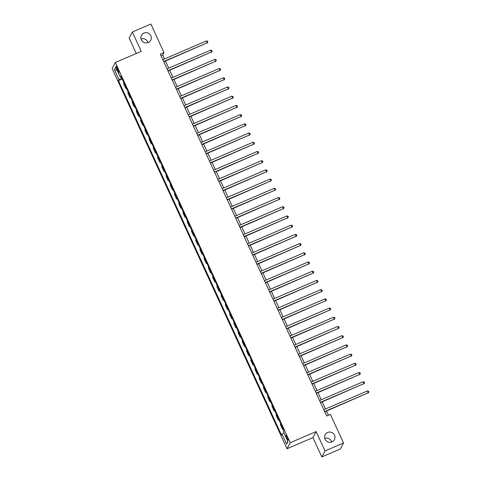 <?xml version="1.0" encoding="UTF-8"?>
<svg xmlns="http://www.w3.org/2000/svg" width="481" height="481" viewBox="0 0 481 481"><rect width="100%" height="100%" fill="white"/><g stroke="black" fill="none" stroke-linecap="round" stroke-linejoin="round"><path stroke-width="0.72" d="M324.753 438.365A5.243 5.105 -152.1 0 1 331.649 442.027M327.627 432.467A5.243 5.105 -152.1 0 1 334.427 439.64A5.243 5.105 -152.1 0 1 326.022 440.65A5.243 5.105 -152.1 0 1 327.627 432.467M141.053 38.973A5.243 5.105 -152.1 0 1 147.95 42.635M143.927 33.075A5.243 5.105 -152.1 0 1 150.727 40.248A5.243 5.105 -152.1 0 1 142.322 41.258A5.243 5.105 -152.1 0 1 143.927 33.075M287.283 437.235A2.621 0.463 -113.3 0 0 285.973 435.347A2.621 0.463 -113.3 0 0 286.73 438.275A2.621 0.463 -113.3 0 0 288.041 440.163A2.621 0.463 -113.3 0 0 287.283 437.235M321.837 456.95L325.03 450.925L316.131 431.583L312.939 437.608L321.837 456.95L340.35 448.995L343.542 442.971L330.411 414.418L326.707 416.005L160.293 54.197L163.997 52.603L150.866 24.05L132.347 32.005L129.155 38.029L136.267 53.487M312.939 437.608L287.019 448.749L112.133 68.512L115.326 62.488L290.211 442.724L287.019 448.749M116.901 69.005L117.647 70.629A2.537 0.451 -113.3 0 0 118.921 72.457A2.537 0.451 -113.3 0 0 118.182 69.619L117.436 67.995A2.537 0.451 -113.3 0 0 116.168 66.168A2.537 0.451 -113.3 0 0 116.901 69.005L117.737 68.651M121.723 78.066L118.993 79.648L118.47 80.634L281.499 435.077L282.022 434.09L283.976 432.954M118.993 79.648L114.418 69.703L115.747 67.196L120.322 77.14L121.2 76.936M282.022 434.09L286.598 444.041L287.927 441.534L283.351 431.583L283.868 430.603L120.845 76.16L120.322 77.14M325.03 450.925L343.542 442.971M316.131 431.583L290.211 442.724M115.326 62.488L141.246 51.353L132.347 32.005M164.496 58.947L162.704 55.044L163.997 52.603M328.391 415.283L326.455 411.069M325.487 408.964L322.216 401.857M321.248 399.753L317.983 392.646M317.015 390.542L313.744 383.435M312.776 381.331L309.511 374.224M308.543 372.12L305.273 365.013M304.305 362.908L301.034 355.802M300.066 353.697L296.801 346.591M295.833 344.486L292.562 337.379M291.594 335.275L288.323 328.168M287.355 326.064L284.091 318.957M283.123 316.853L279.852 309.746M278.884 307.642L275.613 300.535M274.645 298.43L271.38 291.324M270.412 289.219L267.141 282.113M266.173 280.008L262.909 272.901M261.941 270.797L258.67 263.69M257.702 261.586L254.431 254.479M253.463 252.375L250.198 245.268M249.23 243.164L245.959 236.057M244.991 233.952L241.721 226.846M240.753 224.741L237.488 217.634M236.52 215.53L233.249 208.423M232.281 206.319L229.01 199.212M228.042 197.108L224.777 190.007M223.809 187.897L220.538 180.796M219.57 178.685L216.306 171.585M215.338 169.474L212.067 162.374M211.099 160.263L207.828 153.162M206.86 151.058L203.595 143.951M202.627 141.847L199.356 134.74M198.388 132.636L195.118 125.529M194.15 123.425L190.885 116.318M189.917 114.213L186.646 107.107M185.678 105.002L182.407 97.896M181.439 95.791L178.174 88.684M177.206 86.58L173.936 79.473M172.968 77.369L169.703 70.262M168.735 68.158L165.464 61.051M161.015 55.772L162.704 55.044M118.47 80.634L122.174 79.046M123.996 83.009L123.617 83.718L125.818 88.51L126.413 88.257M282.954 428.607L282.575 429.317L283.165 429.064M282.575 429.317L280.375 424.531L280.748 423.815M278.715 419.396L278.337 420.105L278.926 419.853M278.337 420.105L276.136 415.319L276.515 414.604M274.483 410.185L274.104 410.894L274.693 410.642M274.104 410.894L271.897 406.108L272.276 405.393M270.244 400.974L269.865 401.683L270.454 401.431M269.865 401.683L267.664 396.897L268.043 396.182M266.005 391.762L265.626 392.478L266.215 392.219M265.626 392.478L263.426 387.686L263.804 386.971M261.772 382.551L261.393 383.267L261.983 383.008M261.393 383.267L259.187 378.475L259.566 377.759M257.533 373.34L257.155 374.056L257.744 373.797M257.155 374.056L254.954 369.264L255.333 368.548M253.295 364.129L252.922 364.845L253.511 364.586M252.922 364.845L250.715 360.053L251.094 359.337M249.062 354.918L248.683 355.633L249.272 355.375M248.683 355.633L246.476 350.841L246.855 350.126M244.823 345.707L244.444 346.422L245.033 346.164M244.444 346.422L242.244 341.63L242.622 340.915M240.584 336.496L240.211 337.211L240.801 336.953M240.211 337.211L238.005 332.419L238.384 331.704M236.351 327.284L235.973 328L236.562 327.741M235.973 328L233.772 323.208L234.145 322.492M232.113 318.073L231.734 318.789L232.323 318.53M231.734 318.789L229.533 313.997L229.912 313.281M227.88 308.862L227.501 309.578L228.09 309.319M227.501 309.578L225.294 304.786L225.673 304.07M223.641 299.651L223.262 300.366L223.851 300.108M223.262 300.366L221.062 295.575L221.44 294.859M219.402 290.44L219.023 291.155L219.619 290.897M219.023 291.155L216.823 286.363L217.202 285.648M215.169 281.229L214.791 281.944L215.38 281.692M214.791 281.944L212.584 277.152L212.963 276.437M210.931 272.018L210.552 272.733L211.141 272.48M210.552 272.733L208.351 267.941L208.73 267.226M206.692 262.806L206.319 263.522L206.908 263.269M206.319 263.522L204.112 258.73L204.491 258.014M202.459 253.595L202.08 254.311L202.669 254.058M202.08 254.311L199.874 249.519L200.252 248.803M198.22 244.384L197.841 245.1L198.431 244.847M197.841 245.1L195.641 240.308L196.02 239.592M193.981 235.173L193.609 235.888L194.198 235.636M193.609 235.888L191.402 231.096L191.781 230.381M189.748 225.962L189.37 226.677L189.959 226.425M189.37 226.677L187.169 221.885L187.542 221.17M185.51 216.751L185.131 217.466L185.72 217.214M185.131 217.466L182.93 212.674L183.309 211.959M181.277 207.539L180.898 208.255L181.487 208.002M180.898 208.255L178.691 203.463L179.07 202.748M177.038 198.328L176.659 199.044L177.248 198.791M176.659 199.044L174.459 194.252L174.837 193.536M172.799 189.117L172.42 189.833L173.016 189.58M172.42 189.833L170.22 185.041L170.599 184.325M168.566 179.906L168.188 180.622L168.777 180.369M168.188 180.622L165.981 175.83L166.36 175.114M164.328 170.695L163.949 171.41L164.538 171.158M163.949 171.41L161.748 166.618L162.127 165.909M160.089 161.484L159.716 162.199L160.305 161.947M159.716 162.199L157.509 157.407L157.888 156.698M155.856 152.273L155.477 152.988L156.066 152.736M155.477 152.988L153.271 148.196L153.649 147.487M151.617 143.061L151.238 143.777L151.828 143.524M151.238 143.777L149.038 138.985L149.417 138.275M147.384 133.85L147.006 134.566L147.595 134.313M147.006 134.566L144.799 129.774L145.178 129.064M143.146 124.639L142.767 125.355L143.356 125.102M142.767 125.355L140.566 120.563L140.939 119.853M138.907 115.428L138.528 116.143L139.117 115.891M138.528 116.143L136.327 111.351L136.706 110.642M134.674 106.217L134.295 106.932L134.884 106.68M134.295 106.932L132.089 102.14L132.467 101.431M130.435 97.006L130.056 97.721L130.646 97.469M130.056 97.721L127.856 92.929L128.235 92.22M126.196 87.795L125.818 88.51M117.178 70.31L114.418 69.703M286.598 444.041L287.752 441.155M163.78 61.772L207.233 42.785L163.66 61.508M206.385 40.945L207.539 41.204L207.876 41.943L207.233 42.785L206.385 40.945L162.812 59.668M207.876 41.943L207.016 43.194M168.013 70.984L211.472 51.996L167.893 70.719M210.624 50.156L211.772 50.415L212.115 51.148L211.472 51.996L210.624 50.156L167.045 68.879M212.115 51.148L211.255 52.405M172.252 80.195L215.704 61.207L172.132 79.93M214.857 59.367L216.011 59.626L216.348 60.359L215.704 61.207L214.857 59.367L171.284 78.09M216.348 60.359L215.488 61.616M176.491 89.406L219.943 70.418L176.371 89.141M219.095 68.573L220.25 68.837L220.587 69.571L219.943 70.418L219.095 68.573L175.523 87.301M220.587 69.571L219.727 70.827M180.724 98.617L224.176 79.63L180.603 98.352M223.334 77.784L224.483 78.048L224.825 78.782L224.176 79.63L223.334 77.784L179.756 96.513M224.825 78.782L223.966 80.038M184.963 107.828L228.415 88.841L184.842 107.564M227.567 86.995L228.722 87.259L229.058 87.993L228.415 88.841L227.567 86.995L183.995 105.724M229.058 87.993L228.198 89.25M189.195 117.039L232.654 98.052L189.075 116.775M231.806 96.206L232.954 96.471L233.297 97.204L232.654 98.052L231.806 96.206L188.227 114.935M233.297 97.204L232.437 98.461M193.434 126.25L236.886 107.263L193.314 125.986M236.039 105.417L237.193 105.682L237.53 106.415L236.886 107.263L236.039 105.417L192.466 124.146M237.53 106.415L236.676 107.672M197.673 135.462L241.125 116.474L197.553 135.197M240.278 114.628L241.432 114.893L241.769 115.626L241.125 116.474L240.278 114.628L196.705 133.357M241.769 115.626L240.909 116.883M201.906 144.673L245.364 125.685L201.786 144.408M244.516 123.839L245.665 124.104L246.007 124.838L245.364 125.685L244.516 123.839L200.938 142.568M246.007 124.838L245.148 126.094M206.145 153.884L249.597 134.896L206.024 153.619M248.749 133.051L249.904 133.315L250.24 134.049L249.597 134.896L248.749 133.051L205.177 151.78M250.24 134.049L249.38 135.299M210.383 163.095L253.836 144.108L210.263 162.831M252.988 142.262L254.142 142.526L254.479 143.26L253.836 144.108L252.988 142.262L209.415 160.991M254.479 143.26L253.619 144.51M214.616 172.306L258.075 153.319L214.496 172.042M257.227 151.473L258.375 151.737L258.718 152.471L258.075 153.319L257.227 151.473L213.648 170.202M258.718 152.471L257.858 153.722M218.855 181.517L262.307 162.53L218.735 181.253M261.46 160.684L262.614 160.949L262.951 161.682L262.307 162.53L261.46 160.684L217.887 179.413M262.951 161.682L262.091 162.933M223.094 190.729L266.546 171.741L222.974 190.464M265.698 169.895L266.853 170.16L267.189 170.893L266.546 171.741L265.698 169.895L222.126 188.624M267.189 170.893L266.33 172.144M227.327 199.94L270.779 180.952L227.206 199.675M269.937 179.106L271.086 179.371L271.428 180.104L270.779 180.952L269.937 179.106L226.359 197.835M271.428 180.104L270.569 181.355M231.565 209.151L275.018 190.163L231.445 208.886M274.17 188.318L275.324 188.582L275.661 189.316L275.018 190.163L274.17 188.318L230.597 207.046M275.661 189.316L274.801 190.566M235.798 218.362L279.257 199.374L235.678 218.097M278.409 197.529L279.557 197.793L279.9 198.527L279.257 199.374L278.409 197.529L234.83 216.258M279.9 198.527L279.04 199.777M240.037 227.573L283.489 208.586L239.917 227.309M282.642 206.74L283.796 207.004L284.133 207.738L283.489 208.586L282.642 206.74L239.069 225.469M284.133 207.738L283.273 208.988M244.276 236.784L287.728 217.797L244.156 236.52M286.88 215.951L288.035 216.216L288.372 216.949L287.728 217.797L286.88 215.951L243.308 234.68M288.372 216.949L287.512 218.2M248.509 245.995L291.967 227.008L248.388 245.731M291.119 225.162L292.268 225.427L292.61 226.16L291.967 227.008L291.119 225.162L247.541 243.891M292.61 226.16L291.751 227.411M252.747 255.207L296.2 236.219L252.627 254.942M295.352 234.373L296.506 234.638L296.843 235.371L296.2 236.219L295.352 234.373L251.779 253.102M296.843 235.371L295.983 236.622M256.986 264.418L300.439 245.43L256.866 264.153M299.591 243.584L300.745 243.849L301.082 244.582L300.439 245.43L299.591 243.584L256.018 262.313M301.082 244.582L300.222 245.833M261.219 273.629L304.677 254.641L261.099 273.364M303.83 252.796L304.978 253.06L305.321 253.794L304.677 254.641L303.83 252.796L260.251 271.524M305.321 253.794L304.461 255.044M265.458 282.84L308.91 263.853L265.338 282.575M308.062 262.007L309.217 262.271L309.554 263.005L308.91 263.853L308.062 262.007L264.49 280.736M309.554 263.005L308.694 264.255M269.697 292.051L313.149 273.064L269.576 291.787M312.301 271.218L313.456 271.482L313.792 272.216L313.149 273.064L312.301 271.218L268.729 289.947M313.792 272.216L312.933 273.467M273.93 301.262L317.382 282.275L273.809 300.998M316.54 280.429L317.688 280.694L318.031 281.427L317.382 282.275L316.54 280.429L272.961 299.158M318.031 281.427L317.171 282.678M278.168 310.473L321.621 291.486L278.048 310.209M320.773 289.64L321.927 289.905L322.264 290.638L321.621 291.486L320.773 289.64L277.2 308.369M322.264 290.638L321.404 291.889M282.401 319.685L325.859 300.697L282.281 319.42M325.012 298.851L326.16 299.116L326.503 299.849L325.859 300.697L325.012 298.851L281.433 317.58M326.503 299.849L325.643 301.1M286.64 328.896L330.092 309.908L286.52 328.631M329.244 308.062L330.399 308.327L330.736 309.061L330.092 309.908L329.244 308.062L285.672 326.791M330.736 309.061L329.876 310.311M290.879 338.107L334.331 319.119L290.758 337.842M333.483 317.274L334.638 317.538L334.974 318.272L334.331 319.119L333.483 317.274L289.911 336.003M334.974 318.272L334.115 319.522M295.112 347.318L338.57 328.331L294.991 347.054M337.722 326.485L338.871 326.749L339.213 327.483L338.57 328.331L337.722 326.485L294.144 345.214M339.213 327.483L338.353 328.733M299.35 356.529L342.803 337.542L299.23 356.265M341.955 335.696L343.109 335.96L343.446 336.694L342.803 337.542L341.955 335.696L298.382 354.425M343.446 336.694L342.586 337.945M303.589 365.74L347.041 346.753L303.469 365.476M346.194 344.907L347.348 345.172L347.685 345.905L347.041 346.753L346.194 344.907L302.621 363.636M347.685 345.905L346.825 347.156M307.822 374.952L351.28 355.964L307.702 374.687M350.433 354.118L351.581 354.383L351.924 355.116L351.28 355.964L350.433 354.118L306.854 372.847M351.924 355.116L351.064 356.367M312.061 384.163L355.513 365.175L311.941 383.898M354.665 363.329L355.82 363.594L356.156 364.327L355.513 365.175L354.665 363.329L311.093 382.058M356.156 364.327L355.297 365.578M316.3 393.374L359.752 374.386L316.173 393.109M358.904 372.541L360.059 372.805L360.395 373.539L359.752 374.386L358.904 372.541L315.332 391.269M360.395 373.539L359.535 374.789M320.532 402.585L363.985 383.591L320.412 402.32M363.143 381.752L364.291 382.016L364.634 382.75L363.985 383.591L363.143 381.752L319.564 400.481M364.634 382.75L363.774 384M324.771 411.796L368.224 392.803L324.651 411.532M367.376 390.963L368.53 391.221L368.867 391.961L368.224 392.803L367.376 390.963L323.803 409.692M368.867 391.961L368.007 393.211M118.464 70.274L117.647 70.629"/></g></svg>
